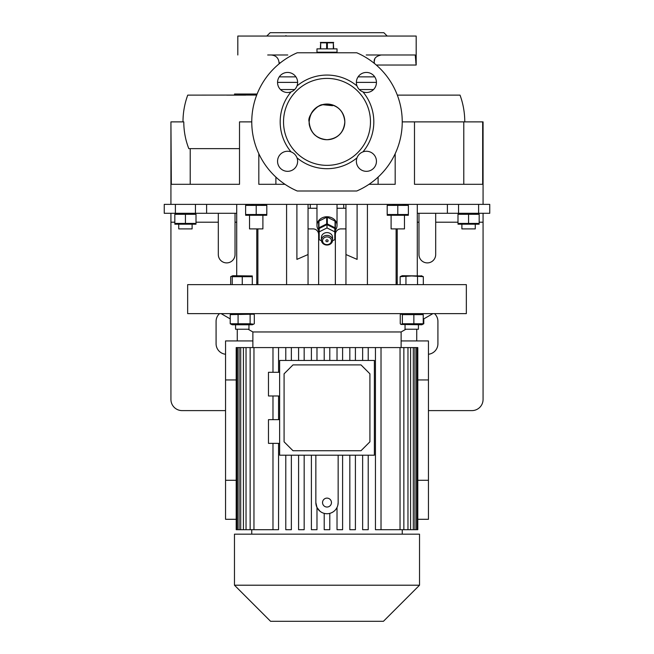 <?xml version="1.0" encoding="UTF-8"?>
<svg xmlns="http://www.w3.org/2000/svg" width="654" height="654" viewBox="0 0 654 654"><rect width="100%" height="100%" fill="white"/><g stroke="black" fill="none" stroke-linecap="round" stroke-linejoin="round"><path stroke-width="0.98" d="M337.031 52.77L337.031 48.862L316.969 48.862L316.969 52.206L337.031 52.206L316.969 52.206L316.969 52.77M333.687 42.436L320.313 42.436M327.36 48.862L327.36 42.829L326.64 42.829L326.64 48.862M327.36 42.829L333.327 42.829L333.327 48.862M333.687 48.862L333.327 42.829M320.673 48.862L320.673 42.829L320.313 48.862M320.673 42.829L326.64 42.829M322.545 240.762A4.455 3.859 180 0 0 327 244.629A4.455 3.859 180 0 0 331.455 240.762A4.455 3.859 180 0 0 327 236.903A4.455 3.859 180 0 0 322.545 240.762M332.575 240.206A5.575 4.823 0 0 1 327 245.037A5.575 4.823 0 0 1 321.425 240.206L321.425 237.418A5.575 4.823 180 0 1 327 232.595A5.575 4.823 180 0 1 332.575 237.418L332.575 240.206A5.575 4.823 0 0 0 327 235.383A5.575 4.823 0 0 0 321.425 240.206M325.888 240.762A1.112 0.965 0 0 1 328.112 240.762A1.112 0.965 0 0 1 325.888 240.762M321.466 240.786L319.193 239.65L319.193 228.499L327 224.6L334.807 228.499L334.807 239.65L332.534 240.786M319.193 231.843L327 227.944L327 224.6M327 227.944L334.807 231.843M318.637 230.241A10.031 8.69 0 0 1 316.969 225.434A10.031 8.69 0 0 1 327 216.752A10.031 8.69 0 0 1 337.031 225.434A10.031 8.69 0 0 1 335.363 230.241M326.681 223.921A9.475 8.208 0 0 1 327 223.921A9.475 8.208 0 0 1 327.319 223.921L327.319 217.234A9.475 8.208 0 0 0 327 217.234A9.475 8.208 0 0 0 326.681 217.234L326.681 223.921L318.956 227.788L318.956 221.101A9.475 8.208 0 0 0 318.637 221.575L318.637 228.262A9.475 8.208 0 0 1 318.956 227.788M335.044 227.788L335.044 221.101A9.475 8.208 0 0 1 335.363 221.575L335.363 228.262A9.475 8.208 0 0 0 335.044 227.788L327.319 223.921M335.363 228.262L335.363 235.988A9.475 8.208 0 0 1 335.044 236.462L334.807 236.584M318.637 221.575L318.637 235.988A9.475 8.208 0 0 0 318.956 236.462L319.193 236.584M326.681 217.234L318.956 221.101M335.044 221.101L327.319 217.234M418.429 329.232L418.429 324.768L418.429 329.232L405.047 329.232L405.047 324.768M421.797 324.768L423.228 323.763L402.373 323.763L400.984 324.449L421.797 324.768L423.784 323.763L423.784 318.89M327 313.626L466.343 313.626L466.343 284.637L187.657 284.637L187.657 313.626L327 313.626M400.984 324.449L400.248 323.763L400.248 314.631L400.984 313.945L402.373 314.631L423.228 314.631L421.797 313.626M232.203 313.626L230.216 314.631L253.531 314.19L254.308 314.631L254.308 323.763L253.531 324.204L250.122 323.763L250.122 314.631M252.869 347.576L252.869 331.962L401.131 331.962L405.872 329.232M375.453 529.707L375.453 347.576L381.02 347.576L381.02 529.707L375.453 529.707L375.453 347.576L362.643 347.576L362.643 360.444L362.643 347.576L349.833 347.576L349.833 360.444L349.833 347.576L337.023 347.576L337.023 360.444L337.023 347.576L311.402 347.576L311.402 360.444L311.402 347.576L298.592 347.576L298.592 360.444L298.592 347.576L285.782 347.576L285.782 360.444L285.782 347.576L236.192 347.576L236.192 529.707L236.699 529.707L236.699 347.576M362.643 529.707L362.643 455.2L362.643 529.707L368.218 529.707L368.218 455.2M349.833 529.707L349.833 455.2L349.833 529.707L355.408 529.707L355.408 455.2M342.598 455.2L342.598 529.707L337.023 529.707L337.023 507.455C335.477 510.488 333.066 512.458 329.788 513.374L329.788 529.707L324.212 529.707L324.212 513.374M374.374 360.444L374.374 455.2L279.626 455.2L279.626 360.444L374.374 360.444M279.626 419.664L268.475 419.664L268.475 443.355L279.626 443.355M279.626 372.289L268.475 372.289L268.475 395.972L279.626 395.972M311.402 529.707L311.402 455.2L311.402 529.707L316.977 529.707L316.977 507.455L319.945 511.207M298.592 455.2L298.592 529.707L298.592 455.2M285.782 455.2L285.782 529.707L285.782 455.2M316.977 507.455L315.849 502.574A11.151 11.151 0 0 0 327 513.725A11.151 11.151 0 0 0 338.151 502.574L337.865 505.076M337.023 529.707L337.023 507.455M298.592 529.707L304.167 529.707L304.167 455.2M285.782 529.707L291.357 529.707L291.357 455.2M417.808 519.301L428.444 519.301L428.444 340.938L401.131 340.938M381.02 347.576L400.044 347.576L400.044 529.707L407.965 529.707L407.965 347.576L400.044 347.576M410.573 347.576L413.295 347.576L413.295 529.707L410.573 529.707L410.573 347.576L407.965 347.576M414.938 347.576L416.508 347.576L416.508 529.707L414.938 529.707L414.938 347.576L413.295 347.576M417.301 347.576L417.301 529.707L417.808 529.707L417.808 347.576L416.508 347.576M252.869 340.938L225.556 340.938L225.556 519.301L236.192 519.301M327 534.171L419.525 534.171L419.525 585.207L234.475 585.207L234.475 534.171L327 534.171M234.475 585.207L270.568 621.3L383.432 621.3L419.525 585.207M237.492 347.576L237.492 529.707L236.699 529.707M240.705 347.576L240.705 529.707L237.492 529.707M246.035 347.576L246.035 529.707L240.705 529.707M239.062 529.707L239.062 347.576M253.956 347.576L253.956 529.707L246.035 529.707M243.427 529.707L243.427 347.576M278.547 443.355L278.547 529.707L253.956 529.707M272.98 529.707L272.98 443.355L272.98 529.707M272.98 419.664L272.98 395.972L272.98 419.664M272.98 372.289L272.98 347.576L272.98 372.289M250.147 529.707L250.147 347.576M329.788 360.444L329.788 347.576M324.212 360.444L324.212 347.576M342.598 347.576L342.598 360.444M355.408 347.576L355.408 360.444M368.218 347.576L368.218 360.444M381.02 529.707L400.044 529.707M316.977 360.444L316.977 347.576M304.167 360.444L304.167 347.576M291.357 360.444L291.357 347.576M278.547 419.664L278.547 395.972M278.547 372.289L278.547 347.576M417.301 529.707L416.508 529.707M414.938 529.707L413.295 529.707M410.573 529.707L407.965 529.707M403.853 529.707L403.853 347.576M236.192 480.281L225.556 480.281M236.192 379.949L225.556 379.949M417.808 480.281L428.444 480.281M417.808 379.949L428.444 379.949M293 364.899L361 364.899L369.919 373.818L369.919 441.818L361 450.737L293 450.737L284.081 441.818L284.081 373.818L293 364.899M315.849 455.2L315.849 502.574M338.151 502.574L338.151 455.2M327 507.038A4.455 4.455 0 0 0 331.455 502.574A4.455 4.455 0 0 0 327 498.119A4.455 4.455 0 0 0 322.545 502.574A4.455 4.455 0 0 0 327 507.038M400.15 284.637L400.15 276.675L402.21 275.718L421.773 275.955M230.674 284.637L230.674 276.675L232.227 276.119M400.15 276.675L411.742 275.955L423.326 276.675L423.326 284.637M421.871 276.143L420.424 275.955M404.524 276.151L403.052 275.955M405.946 284.637L405.946 276.675M417.53 284.637L417.53 276.675M242.258 284.637L242.258 276.675L252.297 276.675L252.297 275.955L252.297 284.637M252.297 275.955L232.734 275.718L232.227 276.675L242.258 276.675M232.227 284.637L232.227 276.675M257.88 282.405L257.88 228.9L257.88 284.637L257.88 282.405L256.769 282.405L256.769 228.9M296.9 204.375L296.9 259.385L308.05 254.537L308.05 284.637M308.05 204.375L308.05 254.537M345.95 204.375L345.95 284.637M357.1 204.375L357.1 259.385L345.95 254.537M396.12 284.637L396.12 228.9M195.456 204.375L195.456 213.294L164.244 213.294L164.244 204.375L489.756 204.375L489.756 213.294L447.393 213.294L447.393 204.375L447.393 213.294L417.293 213.294M397.787 205.389L408.382 205.389L408.382 214.512L387.201 214.512L387.201 205.389L397.787 205.389L397.787 214.512M405.594 204.8L403.085 204.62M253.425 204.8L250.915 204.62M245.618 205.389L256.213 205.389L256.213 214.512L245.618 214.512L245.618 205.389M483.069 204.375L483.069 121.881L463.784 121.881L463.784 184.305M402.251 121.881L414.489 121.881L414.489 184.305L482.668 184.305L482.668 121.881M369.011 184.305L395.179 184.305L395.179 153.715M258.821 153.715L258.821 184.305L284.989 184.305M251.749 121.881L239.511 121.881L239.511 184.305L171.332 184.305L170.931 121.881L170.931 204.375M414.489 184.305L460.498 184.305M414.489 121.881L463.784 121.881M256.695 95.059L187.951 95.124M188.058 95.124L190.469 95.124M226.685 95.124L245.691 95.124M464.773 121.881C464.765 112.684 463.179 103.765 460.032 95.124L397.33 95.124M243.983 95.124L234.524 95.124L234.524 94.013L257.104 94.013M376.442 82.469A10.031 10.031 0 0 0 366.412 72.439A10.031 10.031 0 0 0 356.994 85.936C358.114 88.772 360.101 90.759 362.945 91.887A10.031 10.031 0 0 0 376.442 82.469M356.994 85.936A46.818 46.818 0 0 0 297.006 85.936A10.031 10.031 0 0 0 287.588 72.439A10.031 10.031 0 0 0 277.558 82.469A10.031 10.031 0 0 0 291.055 91.887A46.818 46.818 0 0 0 291.055 151.875A10.031 10.031 0 0 0 277.558 161.293A10.031 10.031 0 0 0 287.588 171.332A10.031 10.031 0 0 0 297.006 157.827C295.886 154.99 293.899 153.003 291.055 151.875M356.994 157.827A10.031 10.031 0 0 0 366.412 171.332A10.031 10.031 0 0 0 376.442 161.293A10.031 10.031 0 0 0 362.945 151.875C360.109 152.995 358.122 154.982 356.994 157.827A46.818 46.818 0 0 1 297.006 157.827M327 165.356A43.475 43.475 0 0 0 370.475 121.881A43.475 43.475 0 0 0 327 78.406A43.475 43.475 0 0 0 283.525 121.881A43.475 43.475 0 0 0 327 165.356M362.945 151.875A46.818 46.818 0 0 0 362.945 91.887M356.749 191.001L297.251 191.001A75.251 75.251 0 0 1 297.251 52.77L356.749 52.77A75.251 75.251 0 0 1 356.749 191.001M291.055 91.887C293.891 90.767 295.878 88.78 297.006 85.936M239.511 148.638L188.81 148.638C185.483 140.079 183.807 131.16 183.782 121.881L171.332 121.881M190.216 148.638L190.216 184.305L239.511 184.305M275.89 177.103L275.89 184.305M378.11 184.305L378.11 177.103M327 139.719A17.838 17.838 0 0 0 344.838 121.881A17.838 17.838 0 0 0 327 104.043A17.838 17.838 0 0 0 309.162 121.881A17.838 17.838 0 0 0 327 139.719C316.168 138.664 310.225 132.713 309.162 121.881C310.225 111.049 316.168 105.106 327 104.043C337.832 105.106 343.775 111.049 344.838 121.881C343.775 132.713 337.832 138.664 327 139.719M323.125 104.681L332.575 105.695L322.88 104.73C318.85 103.675 306.759 115.856 309.162 121.881C308.876 125.135 310.225 128.879 313.192 133.122C315.768 137.217 323.705 139.498 323.231 139.098M266.799 36.044L270.143 32.7L383.857 32.7L387.201 36.044M282.324 36.044L286.656 36.044L285.855 35.635M367.344 36.044L371.676 36.044M366.232 54.993L415.233 54.993L386.301 54.993L415.233 54.993L416.075 64.305M267.699 54.993L287.768 54.993M415.952 63.422L415.805 62.228M237.819 54.993L237.819 36.044L416.181 36.044L416.181 65.032L376.295 65.032M381.217 54.993C375.723 56.203 373.434 58.803 374.358 62.8L374.546 63.561L374.358 62.8L373.598 62.8M374.194 61.713L374.856 58.517M279.062 63.879L279.062 62.8C278.604 58.059 276.004 55.459 271.263 54.993M245.618 215.272L266.799 215.272M248.406 215.092L250.915 215.272M256.213 205.389L266.799 205.389L266.799 214.512L256.213 214.512M264.02 204.8L261.51 204.62M259 215.092L261.502 215.272M249.526 215.526L249.526 228.9L262.9 228.9L262.9 215.526M395 204.8L392.498 204.62M400.575 215.092L403.085 215.272M408.382 215.272L387.201 215.272M389.98 215.092L392.49 215.272M391.1 215.526L391.1 228.9L404.474 228.9L404.474 215.526M253.531 324.204L252.321 324.768L232.203 324.768L230.216 323.763L230.216 314.631M250.122 323.763L230.216 323.763M235.571 324.768L235.571 329.232L248.953 329.232L248.953 324.768M238.081 323.763L238.081 314.631M310.282 204.375L310.282 208.274L316.969 208.274M343.718 204.375L343.718 208.274L337.031 208.274M343.718 208.274L345.95 208.274M308.05 208.274L310.282 208.274M417.293 204.375L417.293 275.718M397.231 228.9L397.231 284.637M402.373 323.763L402.373 314.631M413.859 323.763L413.859 314.631M423.228 323.763L423.228 314.631M195.456 213.294L206.607 213.294L206.607 204.375L206.607 213.294L236.707 213.294M318.637 234.475A5.575 5.575 0 0 0 313.062 228.9L308.05 228.9M335.363 234.475A5.575 5.575 0 0 1 340.938 228.9L345.95 228.9M335.363 235.988L335.363 284.637M182.638 213.719L180.128 213.539M174.831 214.308L196.012 214.308L196.012 223.431L174.831 223.431L174.831 214.308M193.232 213.719L190.723 213.539M177.618 224.011L180.128 224.191M174.831 224.191L196.012 224.191M188.213 224.011L190.715 224.191M178.738 224.445L178.738 228.9L192.113 228.9L192.113 224.445M185.425 214.308L185.425 223.431M170.931 213.294L170.931 399.463A11.151 11.151 0 0 0 182.082 410.606L225.556 410.606M235.031 213.294L235.031 254.537A8.363 8.363 0 0 1 226.668 262.9A8.363 8.363 0 0 1 218.313 254.537L218.313 213.294M318.637 284.637L318.637 235.988M483.069 213.294L483.069 399.463A11.151 11.151 0 0 1 471.918 410.606L428.444 410.606M418.969 213.294L418.969 254.537A8.363 8.363 0 0 0 427.332 262.9A8.363 8.363 0 0 0 435.687 254.537L435.687 213.294M468.575 214.308L479.169 214.308L479.169 223.431L457.988 223.431L457.988 214.308L468.575 214.308L468.575 223.431M476.382 213.719L473.872 213.539M465.787 213.719L463.285 213.539M471.362 224.011L473.872 224.191M479.169 224.191L457.988 224.191M460.768 224.011L463.277 224.191M461.887 224.445L461.887 228.9L475.262 228.9L475.262 224.445M428.444 354.255A10.587 10.587 0 0 0 437.918 343.718L437.918 321.425A10.587 10.587 0 0 0 434.493 313.626M219.507 313.626A10.587 10.587 0 0 0 216.082 321.425L216.082 343.718A10.587 10.587 0 0 0 225.556 354.255M237.263 340.938L237.263 329.232M416.737 329.232L416.737 340.938M256.769 284.637L256.769 282.405M236.707 275.718L236.707 204.375M286.583 284.637L286.583 204.375M367.417 284.637L367.417 204.375M280.484 89.557L294.692 89.557M359.308 89.557L373.516 89.557M376.442 82.379L356.381 82.379M297.619 82.379L277.558 82.379M279.266 76.861L295.91 76.861M358.09 76.861L374.734 76.861M280.402 62.8L279.062 62.8M396.12 282.405L397.231 282.405M175.395 204.375L175.395 213.294M478.605 213.294L478.605 204.375M458.544 204.375L458.544 213.294L457.988 213.539M218.313 222.213L196.012 222.213M174.831 222.213L170.931 222.213M418.969 222.213L417.293 222.213M483.069 222.213L479.169 222.213M457.988 222.213L435.687 222.213M236.707 222.213L235.031 222.213M337.031 225.434L337.031 204.375M316.969 225.434L316.969 204.375M252.321 313.626L253.531 314.19M423.228 319.209L432.907 313.626M401.131 347.576L401.131 331.962M402.251 534.171L402.251 529.707M251.749 534.171L251.749 529.707M252.869 331.962L248.128 329.232M230.216 318.89L221.093 313.626M232.227 275.955L230.674 276.675M421.266 275.718L423.326 276.675M407.851 204.375L408.382 204.62M246.149 204.375L245.618 204.62M187.731 95.124C184.583 103.765 182.997 112.684 182.989 121.881M266.276 204.375L266.799 204.62M387.724 204.375L387.201 204.62M401.679 313.626L400.984 313.945M175.362 213.294L174.831 213.539M195.489 213.294L196.012 213.539M478.638 213.294L479.169 213.539"/></g></svg>
